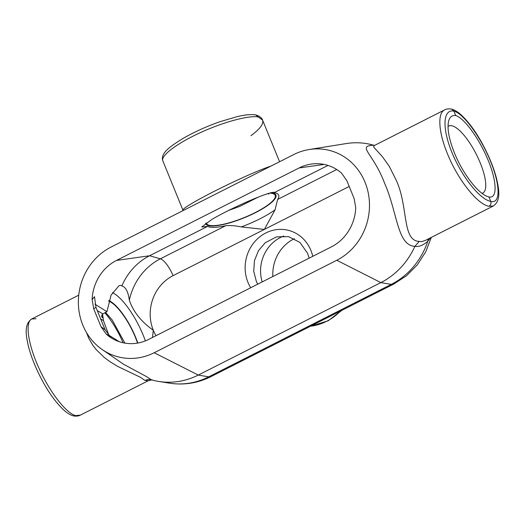 <?xml version="1.0" encoding="UTF-8"?>
<svg xmlns="http://www.w3.org/2000/svg" width="525" height="525" viewBox="0 0 525 525"><rect width="100%" height="100%" fill="white"/><g stroke="black" fill="none" stroke-linecap="round" stroke-linejoin="round"><path stroke-width="0.79" d="M111.398 338.034L106.207 334.117A43.916 40.366 -77.1 0 0 109.718 336.879A43.916 40.366 -77.1 0 0 148.732 339.38L331.334 246.914A43.916 40.366 -77.1 0 0 355.733 207.762L354.126 198.509L346.835 180.652L341.637 173.217A43.916 40.366 -77.1 0 0 310.688 164.167A43.916 40.366 -77.1 0 0 299.112 167.954L324.109 164.43M327.961 165.428L274.207 192.642C274.076 190.792 257.808 196.901 243.259 203.503C231.131 209.002 220.756 214.259 212.126 219.266L201.744 226.984L207.552 226.4L149.579 255.754A58.931 54.167 -77.1 0 0 121.885 285.889L120.776 285.364L118.906 285.803L111.064 295.142L106.936 311.686L94.927 304.172M299.112 167.954L116.511 260.42A43.916 40.366 -77.1 0 0 92.111 299.572L94.507 296.645L95.944 307.368L105.092 329.772L111.057 337.778M119.155 341.631L107.848 334.556M100.682 318.964L103.438 320.598L103.136 317.874L101.607 316.857L102.841 313.891L106.936 311.686M152.493 337.477L153.307 330.245C141.245 321.759 133.258 311.752 129.347 300.215C128.231 291.854 125.744 287.083 121.885 285.889M455.713 115.526L453.915 111.123C463.549 113.564 480.729 137.077 490.521 161.227C500.463 185.423 500.561 204.258 490.744 201.364L488.946 196.96L487.371 196.462C477.54 192.938 462.479 173.02 454.401 152.86C448.895 138.974 446.972 128.356 448.626 120.999C449.774 116.931 452.13 115.106 455.713 115.526C464.5 118.302 479.62 139.23 488.296 160.624C497.096 182.044 497.392 198.909 488.946 196.96M116.511 260.42L149.579 255.754L160.368 258.812L225.717 225.717C230.14 225.291 235.331 225.691 241.297 226.912A44.08 10.546 157.8 0 0 275.054 209.816L277.62 199.434C280.055 195.707 278.919 193.443 274.207 192.642L273.952 192.235M309.153 149.533A58.774 54.022 -77.1 0 1 367.658 190.299A58.774 54.022 -77.1 0 1 336.781 260.269L154.186 352.734A58.774 54.022 -77.1 0 1 101.968 349.387A58.774 54.022 -77.1 0 1 78.606 296.441A58.774 54.022 -77.1 0 1 111.064 247.065L293.659 154.599A58.774 54.022 -77.1 0 1 309.153 149.533L346.185 143.574A73.789 67.823 -77.1 0 1 373.603 145.202L374.469 145.412M101.968 349.387L123.644 364.298L146.304 376.491L151.397 379.798A73.789 67.823 -77.1 0 0 158.799 381.452A73.789 67.823 -77.1 0 0 198.273 375.067L380.868 282.601A73.789 67.823 -77.1 0 0 414.888 246.369C397.077 245.332 397.602 212.651 384.569 183.173C373.393 153.195 356.508 146.029 373.603 145.202M106.207 334.117L101.01 326.681L93.719 308.825L92.111 299.572M151.397 379.798L148.063 379.477L144.861 380.369L148.214 380.763L80.41 415.098L75.561 415.61C66.032 413.129 49.652 391.893 38.889 368.071C28.042 344.242 24.852 322.317 31.736 318.97L36.028 318.741M144.861 380.369L140.516 377.337L117.364 366.253L109.174 361.148L104.239 357.42L96.278 349.689L92.912 345.378L88.771 338.323L86.441 332.45M374.01 145.694L444.59 109.902C437.299 113.249 438.513 132.149 447.405 153.654C457.728 179.491 477.54 204.566 488.972 206.259L493.31 206.01M374.391 145.451L373.623 146.429L374.082 147.564L382.305 156.548L389.248 166.274L395.962 179.701C408.581 205.984 401.73 240.844 419.278 241.402L421.693 241.625L425.467 240.365L493.264 206.03C501.277 200.484 498.934 189.217 496.637 178.92C493.762 167.652 488.86 155.669 481.93 142.958C475.611 131.421 468.766 122.135 461.383 115.1C458.089 112.055 454.873 110.066 451.736 109.141L453.915 111.123C442.897 108.832 441.952 128.198 451.9 152.388C461.685 176.544 479.909 199.533 490.744 201.364C491.374 203.47 490.783 205.098 488.972 206.259M183.041 210.387L183.041 210.374C179.347 207.815 245.431 174.53 270.998 166.071M183.12 210.577L162.803 160.794C160.611 155.682 177.023 143.338 200.058 132.773C223.04 122.181 248.653 115.205 258.182 116.937L262.572 120.081C263.826 123.874 259.96 129.078 250.957 135.686M103.438 320.598L108.832 335.173M225.717 225.717C216.963 227.66 210.912 227.883 207.552 226.4M448.009 126.584A37.577 11.76 -116.9 0 1 448.639 126.131A37.577 11.76 -116.9 0 1 476.28 154.245A37.577 11.76 -116.9 0 1 482.58 193.161A37.577 11.76 -116.9 0 1 482.042 193.351M444.59 109.902C446.329 108.918 448.632 108.649 451.507 109.088L451.736 109.141M162.803 160.794L162.435 159.462C161.785 153.169 167.639 147.866 183.533 138.141C194.768 131.762 206.909 126.282 219.955 121.702L237.188 116.635C245.024 114.785 251.206 114.207 255.721 114.896L258.182 116.937M75.561 415.61L73.264 415.859C70.127 414.934 66.911 412.945 63.617 409.9C56.234 402.865 49.389 393.579 43.07 382.042C36.14 369.331 31.238 357.348 28.363 346.08C26.066 335.783 23.723 324.516 31.736 318.97L78.73 295.168M241.297 226.912L264.351 229.432L349.204 186.46M275.054 209.816L264.351 229.432L173.053 275.664A41.094 37.774 -77.1 0 0 153.307 330.245A41.094 37.774 -77.1 0 0 156.023 335.692M430.428 237.851L427.777 241.329C422.92 245.431 418.635 247.085 414.921 246.291L414.888 246.369M272.862 276.524A37.577 34.538 102.9 0 1 294.368 238.691M262.198 281.925A35.693 32.806 102.9 0 1 283.782 236.033M414.921 246.291L419.278 241.402M428.452 238.849A9.798 7.389 -133.4 0 0 427.777 241.329A73.06 67.154 -77.1 0 1 391.276 284.386L380.868 282.601L336.781 260.269M137.806 343.055A37.931 11.872 63.1 0 0 108.813 300.53M101.758 315.262A37.931 11.872 63.1 0 0 102.211 317.376M145.386 340.889A44.08 13.794 63.1 0 0 112.475 292.648M154.186 352.734L198.273 375.067L208.674 376.858A73.06 67.154 -77.1 0 1 169.595 383.178L158.799 381.452M137.543 343.101A37.144 11.622 63.1 0 0 108.649 301.048M102.001 314.777A37.144 11.622 63.1 0 0 102.506 317.31M123.06 342.766A41.337 12.935 63.1 0 0 104.836 312.749M205.597 223.374A37.931 9.076 157.8 0 0 249.29 215.618A37.931 9.076 157.8 0 0 272.961 193.102A37.931 9.076 157.8 0 0 270.697 192.8M206.292 222.902A37.144 8.886 157.8 0 0 248.758 215.65A37.144 8.886 157.8 0 0 272.291 193.436A37.144 8.886 157.8 0 0 269.561 193.121M97.263 310.59L102.841 313.891M277.62 199.434L336.715 169.509M129.347 300.215A58.216 53.504 -77.1 0 1 160.368 258.812A17.122 5.362 -116.9 0 1 173.053 275.664M250.714 287.739A37.144 34.138 102.9 0 1 247.951 282.312A37.144 34.138 102.9 0 1 265.801 232.982A37.144 34.138 102.9 0 1 310.898 250.438A37.144 34.138 102.9 0 1 312.756 256.325M431.32 237.398L425.723 251.856L417.329 264.836L406.488 275.763L393.658 284.11A31.815 9.955 -116.9 0 1 391.276 284.386L208.674 376.858A31.815 9.955 -116.9 0 0 211.063 376.576C197.873 383.158 184.052 385.357 169.595 383.178M340.6 310.977A54.128 49.75 102.9 0 1 310.485 326.228M101.01 326.681L105.092 329.772M95.944 307.368L93.719 308.825M279.569 161.733L262.566 120.081C262.001 118.013 259.822 116.307 256.029 114.968M124.891 343.12L112.252 320.066L105.558 312.388M102.519 314.147L103.136 317.874M228.657 210.42L239.603 206.456L258.202 197.151M268.885 193.955L267.514 193.751M393.658 284.11L211.063 376.576M73.493 415.912C76.368 416.351 78.671 416.082 80.41 415.098M341.926 310.301L328.092 320.841L310.347 326.294M257.736 284.183L256.371 281.505L253.726 271.307L254.481 260.538L258.503 250.635L265.283 242.701L276.511 236.86L288.612 236.644L299.913 242.419L307.591 253.286L309.127 258.156M148.214 380.763L152.145 379.811"/></g></svg>
